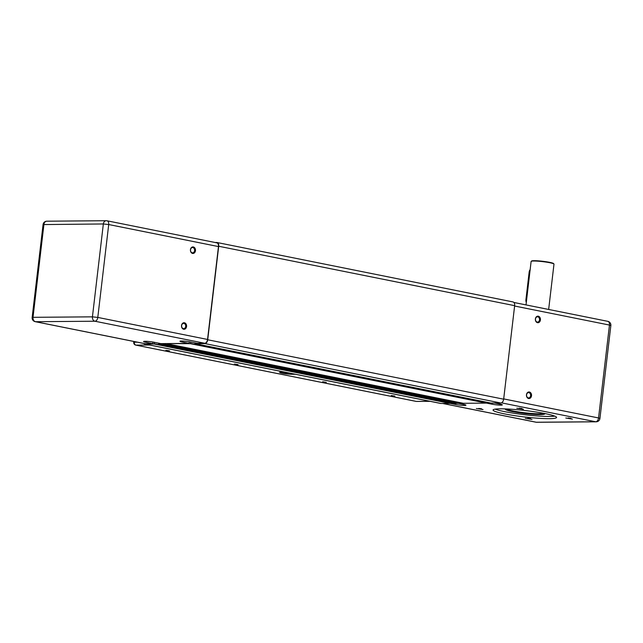 <?xml version="1.0" encoding="UTF-8"?>
<svg xmlns="http://www.w3.org/2000/svg" width="643" height="643" viewBox="0 0 643 643"><rect width="100%" height="100%" fill="white"/><g stroke="black" fill="none" stroke-linecap="round" stroke-linejoin="round"><path stroke-width="0.96" d="M154.441 342.325L154.087 343.981L145.029 344.053A3.834 2.395 101.4 0 1 144.723 344.021A3.834 2.395 101.4 0 1 143.799 343.475M163.097 343.595L158.612 343.949L158.54 343.153M190.81 342.044L190.457 343.692L167.461 343.563M215.132 242.491L216.723 242.483A3.834 2.395 101.4 0 1 217.037 242.507A3.834 2.395 101.4 0 1 218.7 246.253L207.713 339.769A3.834 2.395 101.4 0 1 204.844 343.579L194.982 343.659L194.917 342.864M486.671 402.221L486.405 403.113L463.37 403.29L167.421 343.876M459.11 402.438L459.006 403.33L163.057 343.909M459.006 403.33L454.537 403.362L158.588 343.941M450.293 402.51L450.028 403.394L440.977 403.466A3.834 2.395 101.4 0 1 440.664 403.442L144.723 344.021M512.672 301.897A3.834 2.395 101.4 0 1 512.977 301.929A3.834 2.395 101.4 0 1 514.649 305.674L503.662 399.182A3.834 2.395 101.4 0 1 500.793 402.992L490.906 403.073L194.966 343.651M216.482 242.797A3.834 2.395 101.4 0 1 216.795 242.829A3.834 2.395 101.4 0 1 218.467 246.574L207.552 339.456A3.834 2.395 101.4 0 1 204.683 343.266L197.2 343.322L190.344 341.947A6.398 0.643 6.7 0 0 183.625 341.079A6.398 0.643 6.7 0 0 179.952 341.232A6.398 0.643 6.7 0 0 182.258 342.012L189.122 343.386L189.315 341.754M192.578 253.414A3.271 2.54 -90.5 0 1 190.979 248.126A3.271 2.54 -90.5 0 1 195.327 249.002A3.271 2.54 -90.5 0 1 192.578 253.414M192.257 252.795A2.644 2.05 89.5 0 0 192.587 252.828A2.644 2.05 89.5 0 0 194.612 250.167A2.644 2.05 89.5 0 0 192.546 247.539A2.644 2.05 89.5 0 0 190.521 249.99A2.644 2.05 89.5 0 0 192.257 252.795M183.673 329.24A3.271 2.54 -90.5 0 1 182.073 323.951A3.271 2.54 -90.5 0 1 186.414 324.828A3.271 2.54 -90.5 0 1 183.673 329.24M183.351 328.621A2.644 2.05 89.5 0 0 183.673 328.653A2.644 2.05 89.5 0 0 185.706 325.993A2.644 2.05 89.5 0 0 183.633 323.365A2.644 2.05 89.5 0 0 181.615 325.816A2.644 2.05 89.5 0 0 183.351 328.621M35.204 321.669A3.834 2.395 -78.6 0 0 35.518 321.701A3.834 2.974 -90.5 0 1 33.018 317.32L32.15 317.465A3.834 3.834 0 0 0 35.204 321.669L144.956 343.708A3.834 2.395 101.4 0 0 145.27 343.732L152.745 343.675L145.889 342.301A6.398 0.643 6.7 0 1 143.574 341.521A6.398 0.643 6.7 0 1 147.255 341.369A6.398 0.643 6.7 0 1 153.966 342.237L160.83 343.611L189.122 343.386M152.745 343.675L152.938 342.044M526.014 304.911L531.118 261.444A11.51 1.165 6.7 0 1 531.19 261.331A11.51 1.165 6.7 0 1 542.692 261.629A11.51 1.165 6.7 0 1 553.936 264.008A11.51 1.165 6.7 0 1 553.985 264.128L548.656 309.46M494.66 403.04L500.013 404.117A6.398 0.643 6.7 0 1 502.32 404.897A6.398 0.643 6.7 0 1 498.638 405.05A6.398 0.643 6.7 0 1 491.927 404.182L486.47 403.089M458.29 403.33L463.635 404.407A6.398 0.643 6.7 0 1 465.942 405.186A6.398 0.643 6.7 0 1 462.269 405.339A6.398 0.643 6.7 0 1 455.549 404.471L450.1 403.378M459.038 403.008L461.851 402.984M523.426 409.237L516.795 408.184L523.426 409.237M532.01 419.397L525.379 418.336L532.01 419.397M549.315 418.657A31.973 3.231 6.7 0 1 513.902 415.523A31.973 3.231 6.7 0 1 493.06 410.009A31.973 3.231 6.7 0 1 525.194 410.531A31.973 3.231 6.7 0 1 556.573 417.468A31.973 3.231 6.7 0 1 549.315 418.657M483.014 409.559L476.375 408.498L483.014 409.559M572.423 419.075L565.792 418.014L572.423 419.075M553.936 264.008L553.607 263.59A11.124 1.125 -173.3 0 0 542.732 261.291A11.124 1.125 -173.3 0 0 531.616 261.002L531.19 261.331M530.154 269.698A3.834 2.974 89.5 0 0 529.173 271.997L525.91 299.799A3.834 2.974 89.5 0 0 526.312 302.379M528.9 392.648A2.644 2.05 -90.5 0 1 530.636 395.461A2.644 2.05 -90.5 0 1 528.61 397.904A2.644 2.05 -90.5 0 1 526.545 395.276A2.644 2.05 -90.5 0 1 528.57 392.616A2.644 2.05 -90.5 0 1 528.9 392.648M537.194 322.055A2.644 2.05 -90.5 0 1 535.458 319.241A2.644 2.05 -90.5 0 1 537.484 316.798A2.644 2.05 -90.5 0 1 539.549 319.426A2.644 2.05 -90.5 0 1 537.524 322.087A2.644 2.05 -90.5 0 1 537.194 322.055M543.769 413.328A18.928 1.913 6.7 0 1 531.946 413.481A18.928 1.913 6.7 0 1 513.186 410.99A18.928 1.913 6.7 0 1 506.483 408.948M543.97 413.369A19.82 2.001 6.7 0 1 543.496 413.449M506.716 409.125A19.82 2.001 6.7 0 1 506.274 408.94M570.992 418.312L568.139 417.974M521.995 408.474L519.142 408.136M481.583 408.795L478.722 408.458M530.579 418.633L527.718 418.296M529.382 392.013A3.279 2.548 89.5 0 0 526.625 396.442A3.279 2.548 89.5 0 0 530.989 397.318A3.279 2.548 89.5 0 0 529.382 392.013M495.134 409.133A31.973 3.231 -173.3 0 0 519.552 414.084A31.973 3.231 -173.3 0 0 549.58 416.447A31.973 3.231 -173.3 0 0 554.756 416.134M505.695 408.916A19.82 2.001 -173.3 0 0 505.39 409.213A19.82 2.001 -173.3 0 0 518.314 412.629A19.82 2.001 -173.3 0 0 540.265 414.574A19.82 2.001 -173.3 0 0 544.766 413.835A19.82 2.001 -173.3 0 0 544.533 413.481M537.524 322.682A3.279 2.548 89.5 0 0 540.273 318.253A3.279 2.548 89.5 0 0 535.916 317.377A3.279 2.548 89.5 0 0 537.524 322.682M291.697 373.535L291.584 373.535A6.398 0.643 6.7 0 1 280.798 372.104M284.431 372.072L281.224 372.096A7.033 0.707 -173.3 0 0 279.673 372.289A7.033 0.707 -173.3 0 0 283.876 373.519A7.033 0.707 -173.3 0 0 292.002 374.266L295.209 374.234M391.249 395.541L394.898 396.096L391.249 395.541M322.657 381.765L326.298 382.328L322.657 381.765M234.462 364.059L238.103 364.621L234.462 364.059M165.862 350.29L169.511 350.845L165.862 350.29M486.598 402.856L190.649 343.442M486.405 403.113L190.457 343.692M454.553 403.362L158.612 343.949M450.221 403.145L154.272 343.724M450.028 403.394L154.087 343.981M440.977 403.466L145.029 344.053M514.649 305.674L218.7 246.253M503.662 399.182L207.713 339.769M500.793 402.992L204.844 343.579M490.93 403.073L194.982 343.659M182.258 342.012L182.379 341.007M145.889 342.301L146.001 341.296M103.346 223.965L108.707 224.536A3.834 2.395 -78.6 0 0 107.035 220.79A3.834 2.395 -78.6 0 0 106.73 220.766A3.834 2.974 89.5 0 0 106.256 220.718A3.834 2.974 89.5 0 0 103.346 223.965L92.431 316.846A3.834 2.974 89.5 0 0 94.923 321.227A3.834 2.395 -78.6 0 0 97.792 317.417L92.431 316.846L33.018 317.32L43.933 224.439A3.834 2.974 -90.5 0 1 46.843 221.192A3.834 3.834 0 0 0 43.065 224.576L103.346 223.965M207.552 339.456L97.792 317.417L108.707 224.536L218.467 246.574M145.27 343.732L35.518 321.701L94.923 321.227L204.683 343.266M491.927 404.182L492.056 403.065M455.549 404.471L455.686 403.354M442.73 403.458L536.27 422.234A3.834 2.974 89.5 0 0 536.744 422.282L596.157 421.808A3.834 2.974 -90.5 0 1 595.683 421.768L536.27 422.234A3.834 2.395 101.4 0 1 535.965 422.21A3.834 3.834 0 0 0 536.744 422.282M501.46 402.848L595.683 421.768A3.834 2.395 101.4 0 0 598.553 417.958L599.935 418.424L610.85 325.535L609.468 325.069L598.553 417.958L503.694 398.909M529.88 271.997L529.173 271.997M526.617 299.799L525.91 299.799M514.609 306.028L609.468 325.069A3.834 2.395 101.4 0 0 607.796 321.331A3.834 2.395 101.4 0 0 607.482 321.299M291.584 373.511L292.002 374.266M429.958 401.288L416.238 401.401L135.97 345.13L149.69 345.018M135.761 345.106A2.556 1.599 -78.6 0 0 135.97 345.13A2.556 1.985 -90.5 0 1 134.307 342.205L133.728 342.301A2.556 2.556 0 0 0 135.761 345.106L416.029 401.377A2.556 2.556 0 0 0 416.551 401.425A2.556 1.985 -90.5 0 1 416.238 401.401A2.556 1.599 101.4 0 1 416.029 401.377A2.556 1.599 101.4 0 1 415.828 401.32M137.377 342.18L134.307 342.205L134.379 341.586M512.977 301.929L217.037 242.507M216.795 242.829L107.035 220.79A3.834 3.834 0 0 0 106.256 220.718L46.843 221.192M32.15 317.465L43.065 224.576M596.157 421.808A3.834 3.834 0 0 0 599.935 418.424M442.569 403.458L535.965 422.21M610.85 325.535A3.834 3.834 0 0 0 607.796 321.331L513.902 302.475M430.111 401.32L416.551 401.425M133.824 341.473L133.728 342.301"/></g></svg>
